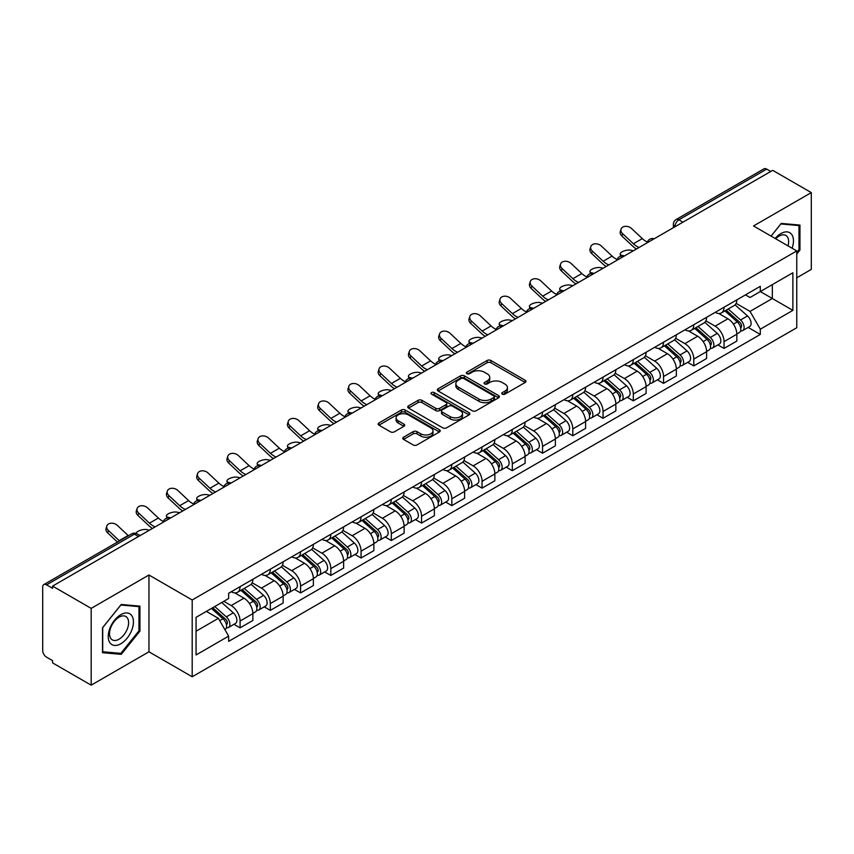 <?xml version="1.0" encoding="UTF-8"?>
<svg xmlns="http://www.w3.org/2000/svg" width="854" height="854" viewBox="0 0 854 854"><rect width="100%" height="100%" fill="white"/><g stroke="black" fill="none" stroke-linecap="round" stroke-linejoin="round"><path stroke-width="1.28" d="M502.291 394.142A1.879 1.089 0 0 0 504.949 394.142L525.167 382.475A2.69 1.559 0 0 0 525.957 381.375A2.69 1.559 0 0 0 525.167 380.276L490.911 360.495A2.69 1.559 0 0 0 487.111 360.495L466.882 372.173A1.879 1.089 0 0 0 466.337 372.942A1.879 1.089 0 0 0 466.882 373.71A1.879 1.089 0 0 0 469.551 373.71L472.166 372.195A8.615 4.975 0 0 1 484.346 372.195L487.207 373.838A8.615 4.975 0 0 1 489.726 377.361A8.615 4.975 0 0 1 487.207 380.873L484.581 382.389A1.879 1.089 0 0 0 484.037 383.158A1.879 1.089 0 0 0 484.581 383.926A1.879 1.089 0 0 0 487.25 383.926L489.865 382.411A8.615 4.975 0 0 1 502.045 382.411L504.906 384.065A8.615 4.975 0 0 1 507.425 387.577A8.615 4.975 0 0 1 504.906 391.1L502.291 392.605A1.879 1.089 0 0 0 501.736 393.374A1.879 1.089 0 0 0 502.291 394.142L502.291 392.605M403.558 437.195A2.69 1.559 0 0 0 402.768 438.283A2.69 1.559 0 0 0 403.558 439.383L413.165 444.934A2.69 1.559 0 0 0 416.976 444.934L439.436 431.975A2.69 1.559 0 0 0 440.216 430.875A2.69 1.559 0 0 0 439.436 429.775L405.17 409.995A2.69 1.559 0 0 0 401.369 409.995L378.909 422.965A2.69 1.559 0 0 0 378.119 424.064A2.69 1.559 0 0 0 378.909 425.153L390.524 431.857A2.69 1.559 0 0 0 394.324 431.857L403.942 426.317A2.69 1.559 0 0 0 404.721 425.217A2.69 1.559 0 0 0 403.942 424.118L398.177 420.787A7.195 4.153 0 0 1 396.075 417.852A7.195 4.153 0 0 1 400.515 414.009A7.195 4.153 0 0 1 408.361 414.916L430.918 427.929A7.195 4.153 0 0 1 433.021 430.875A7.195 4.153 0 0 1 428.58 434.707A7.195 4.153 0 0 1 420.734 433.811L416.976 431.644A2.69 1.559 0 0 0 413.165 431.644L403.558 437.195L403.558 439.383L413.165 433.875L413.165 431.644M192.193 599.978L148.959 575.009L91.175 608.368L52.585 586.1L772.71 170.33L811.3 192.609L753.516 225.968L796.761 250.937L192.193 599.978L192.193 676.774L796.761 327.733L796.761 250.937M472.358 410.763A2.69 1.559 0 0 0 476.169 410.763L498.619 397.793A2.69 1.559 0 0 0 499.409 396.694A2.69 1.559 0 0 0 498.619 395.605L464.362 375.824A2.69 1.559 0 0 0 460.562 375.824L438.102 388.783A2.69 1.559 0 0 0 437.312 389.883A2.69 1.559 0 0 0 438.102 390.983L472.358 410.763M432.284 394.548A1.879 1.089 0 0 1 434.195 394.815L468.995 414.905L446.567 427.854A2.69 1.559 0 0 1 442.767 427.854L408.5 408.073L408.5 405.874A2.69 1.559 0 0 0 407.721 406.974A2.69 1.559 0 0 0 408.5 408.073M408.5 405.874L418.118 400.323A2.69 1.559 0 0 1 421.919 400.323L435.818 408.351A2.69 1.559 0 0 0 439.618 408.351L446.001 404.668A2.69 1.559 0 0 0 446.791 403.568A2.69 1.559 0 0 0 446.001 402.469L431.537 394.121A1.879 1.089 0 0 1 430.982 393.352A1.879 1.089 0 0 1 432.145 392.338A1.879 1.089 0 0 1 434.195 392.573L469.027 412.685A2.69 1.559 0 0 1 469.817 413.784A2.69 1.559 0 0 1 469.027 414.884L469.027 412.685M91.175 608.368L91.175 685.164L52.585 662.896L52.585 660.654L46.575 657.185A5.487 3.17 -120 0 1 42.7 650.46L42.7 587.104A5.487 3.17 -120 0 1 43.832 584.595L131.665 533.878A5.487 3.17 60 0 1 134.409 534.156L46.575 584.862A5.487 3.17 -120 0 0 43.832 584.595M796.761 277.806L811.3 269.405L811.3 192.609M91.175 685.164L148.959 651.805L192.193 676.774M52.585 586.1L52.585 588.331L46.575 584.862M682.944 222.168L678.866 219.82A5.487 3.17 60 0 0 676.122 219.542L763.967 168.836A5.487 3.17 60 0 1 766.7 169.103L678.866 219.82A5.487 3.17 120 0 0 674.991 226.534L674.991 226.758M770.778 171.451L766.7 169.103M724.043 307.248A12.618 7.28 60 0 1 721.438 312.906L734.237 305.518A12.618 7.28 -120 0 0 736.842 299.85M705.884 320.826L715.129 326.164A12.618 7.28 60 0 1 724.043 341.611L736.842 334.224A12.618 7.28 -120 0 0 727.928 318.777L718.769 313.482M736.842 334.224L736.842 341.056L724.043 348.443L717.915 344.899M721.438 312.906A12.618 7.28 60 0 1 715.225 312.34M724.043 341.611L724.043 348.443M693.8 324.701A12.618 7.28 60 0 1 691.185 330.37L703.984 322.983A12.618 7.28 -120 0 0 706.6 317.314M687.662 362.363L693.8 365.907L706.6 358.509L706.6 351.688A12.618 7.28 -120 0 0 697.675 336.241L688.516 330.946M691.185 330.37A12.618 7.28 60 0 1 684.983 329.804M675.642 338.291L684.876 343.628A12.618 7.28 60 0 1 693.8 359.075L693.8 365.907M663.547 342.166A12.618 7.28 60 0 1 660.943 347.834L673.742 340.447A12.618 7.28 -120 0 0 676.347 334.779M657.42 379.827L663.547 383.361L676.347 375.973L676.347 369.152A12.618 7.28 -120 0 0 667.433 353.705L658.274 348.411M660.943 347.834A12.618 7.28 60 0 1 654.73 347.258M645.389 355.755L654.634 361.093A12.618 7.28 60 0 1 663.547 376.539L663.547 383.361M633.305 359.63A12.618 7.28 60 0 1 630.69 365.298L643.489 357.911A12.618 7.28 -120 0 0 646.104 352.243M627.167 397.291L633.305 400.825L646.104 393.438L646.104 386.616A12.618 7.28 -120 0 0 637.18 371.159L628.021 365.875M630.69 365.298A12.618 7.28 60 0 1 624.487 364.722M615.147 373.219L624.381 378.557A12.618 7.28 60 0 1 633.305 394.004L633.305 400.825M603.052 377.094A12.618 7.28 60 0 1 600.447 382.763L613.236 375.376A12.618 7.28 -120 0 0 615.851 369.707M596.925 414.745L603.052 418.289L615.851 410.902L615.851 404.081A12.618 7.28 -120 0 0 606.938 388.623L597.779 383.339M600.447 382.763A12.618 7.28 60 0 1 594.235 382.186M584.894 390.684L594.138 396.01A12.618 7.28 60 0 1 603.052 411.468L603.052 418.289M572.81 394.559A12.618 7.28 60 0 1 570.194 400.227L582.994 392.829A12.618 7.28 -120 0 0 585.609 387.172M566.672 432.209L572.81 435.753L585.609 428.366L585.609 421.534A12.618 7.28 -120 0 0 576.685 406.088L567.526 400.804M570.194 400.227A12.618 7.28 60 0 1 563.992 399.651M554.652 408.137L563.886 413.475A12.618 7.28 60 0 1 572.81 428.932L572.81 435.753M542.557 412.023A12.618 7.28 60 0 1 539.952 417.681L552.741 410.294A12.618 7.28 -120 0 0 555.356 404.636M536.429 449.674L542.557 453.218L555.356 445.831L555.356 438.999A12.618 7.28 -120 0 0 546.443 423.552L537.283 418.268M539.952 417.681A12.618 7.28 60 0 1 533.739 417.115M524.399 425.602L533.643 430.939A12.618 7.28 60 0 1 542.557 446.386L542.557 453.218M512.315 429.487A12.618 7.28 60 0 1 509.699 435.145L522.499 427.758A12.618 7.28 -120 0 0 525.114 422.1M506.176 467.138L512.315 470.682L525.114 463.295L525.114 456.463A12.618 7.28 -120 0 0 516.19 441.016L507.03 435.732M509.699 435.145A12.618 7.28 60 0 1 503.497 434.579M494.156 443.066L503.39 448.403A12.618 7.28 60 0 1 512.315 463.85L512.315 470.682M482.062 446.952A12.618 7.28 60 0 1 479.457 452.609L492.246 445.222A12.618 7.28 -120 0 0 494.861 439.564M475.934 484.602L482.062 488.146L494.861 480.759L494.861 473.927A12.618 7.28 -120 0 0 485.947 458.481L476.788 453.196M479.457 452.609A12.618 7.28 60 0 1 473.244 452.044M463.903 460.53L473.148 465.868A12.618 7.28 60 0 1 482.062 481.314L482.062 488.146M451.819 464.416A12.618 7.28 60 0 1 449.204 470.074L462.003 462.687A12.618 7.28 -120 0 0 464.619 457.029M445.681 502.067L451.819 505.611L464.619 498.224L464.619 491.392A12.618 7.28 -120 0 0 455.694 475.945L446.535 470.65M449.204 470.074A12.618 7.28 60 0 1 443.002 469.508M433.661 477.994L442.895 483.332A12.618 7.28 60 0 1 451.819 498.779L451.819 505.611M421.566 481.88A12.618 7.28 60 0 1 418.962 487.538L431.75 480.151A12.618 7.28 -120 0 0 434.366 474.493M415.439 519.531L421.566 523.075L434.366 515.688L434.366 508.856A12.618 7.28 -120 0 0 425.452 493.409L416.293 488.114M418.962 487.538A12.618 7.28 60 0 1 412.749 486.972M403.408 495.459L412.653 500.796A12.618 7.28 60 0 1 421.566 516.243L421.566 523.075M391.324 499.344A12.618 7.28 60 0 1 388.709 505.002L401.508 497.615A12.618 7.28 -120 0 0 404.123 491.947M385.186 536.995L391.324 540.539L404.123 533.152L404.123 526.32A12.618 7.28 -120 0 0 395.199 510.873L386.04 505.579M388.709 505.002A12.618 7.28 60 0 1 382.507 504.436M373.166 512.923L382.4 518.261A12.618 7.28 60 0 1 391.324 533.707L391.324 540.539M361.071 516.798A12.618 7.28 60 0 1 358.466 522.467L371.255 515.079A12.618 7.28 -120 0 0 373.871 509.411M354.944 554.459L361.071 558.004L373.871 550.606L373.871 543.784A12.618 7.28 -120 0 0 364.957 528.338L355.798 523.043M358.466 522.467A12.618 7.28 60 0 1 352.254 521.901M342.913 530.387L352.158 535.725A12.618 7.28 60 0 1 361.071 551.172L361.071 558.004M330.829 534.262A12.618 7.28 60 0 1 328.214 539.931L341.013 532.544A12.618 7.28 -120 0 0 343.628 526.875M324.691 571.924L330.829 575.457L343.628 568.07L343.628 561.249A12.618 7.28 -120 0 0 334.704 545.802L325.545 540.507M328.214 539.931A12.618 7.28 60 0 1 322.011 539.354M312.671 547.852L321.905 553.189A12.618 7.28 60 0 1 330.829 568.636L330.829 575.457M300.576 551.727A12.618 7.28 60 0 1 297.971 557.395L310.76 550.008A12.618 7.28 -120 0 0 313.375 544.34M294.449 589.388L300.576 592.922L313.375 585.534L313.375 578.713A12.618 7.28 -120 0 0 304.462 563.256L295.303 557.972M297.971 557.395A12.618 7.28 60 0 1 291.758 556.819M282.418 565.316L291.662 570.653A12.618 7.28 60 0 1 300.576 586.1L300.576 592.922M270.334 569.191A12.618 7.28 60 0 1 267.718 574.859L280.518 567.462A12.618 7.28 -120 0 0 283.133 561.804M264.196 606.842L270.334 610.386L283.133 602.999L283.133 596.167A12.618 7.28 -120 0 0 274.209 580.72L265.05 575.436M267.718 574.859A12.618 7.28 60 0 1 261.516 574.283M252.176 582.78L261.409 588.107A12.618 7.28 60 0 1 270.334 603.564L270.334 610.386M240.081 586.655A12.618 7.28 60 0 1 237.476 592.324L250.265 584.926A12.618 7.28 -120 0 0 252.88 579.268M233.953 624.306L240.081 627.85L252.88 620.463L252.88 613.631A12.618 7.28 -120 0 0 243.966 598.184L234.807 592.9M237.476 592.324A12.618 7.28 60 0 1 231.263 591.747M223.801 601.323L231.167 605.571A12.618 7.28 60 0 1 240.081 621.029L240.081 627.85M745.467 294.876L750.025 297.502L792.875 272.768L772.326 284.628L772.326 298.516L750.025 311.39L736.137 303.362M196.068 631.213L218.368 618.339L228.648 636.134L196.068 654.943L196.068 617.325L228.648 598.526L228.648 593.263L760.306 286.314L760.306 291.566L792.875 310.376L760.306 329.185L750.025 311.39M792.875 272.768L792.875 310.376M228.648 636.134L228.648 641.397L760.306 334.448L760.306 329.185M796.761 254.012L799.952 250.03L799.952 225.082L781.25 223.417L771.055 236.099M148.959 575.009L148.959 651.805M102.512 652.691L121.225 654.367L139.939 631.095L139.939 606.148L121.225 604.472L102.512 627.743L102.512 652.691M218.368 618.339L206.348 611.4M748.157 327.434L760.306 334.448M798.992 249.475L799.952 250.03M119.25 653.225L121.225 654.367M138.967 630.53L139.939 631.095M503.038 394.409L504.906 393.331A8.615 4.975 0 0 0 507.425 389.819L507.425 387.577M489.726 377.361L489.726 379.603A8.615 4.975 0 0 1 487.207 383.115L485.339 384.193M525.167 380.276L525.167 382.475L490.911 362.736A2.69 1.559 0 0 0 487.111 362.736L467.64 373.977M498.587 397.815L464.362 378.066A2.69 1.559 0 0 0 460.562 378.066L438.134 391.004M493.868 397.473A1.879 1.089 0 0 0 494.413 396.694A1.879 1.089 0 0 0 493.868 395.925L463.797 378.568A1.879 1.089 0 0 0 461.128 378.568L458.374 380.158A8.615 4.975 0 0 0 455.844 383.681A8.615 4.975 0 0 0 458.374 387.193L478.923 399.064A8.615 4.975 0 0 0 491.103 399.064L493.868 397.473L493.868 399.704A1.879 1.089 0 0 0 494.413 398.935L494.413 396.694M455.844 383.681L455.844 385.912A8.615 4.975 0 0 0 458.374 389.435L458.374 387.193M493.868 399.704L491.103 401.305A8.615 4.975 0 0 1 478.923 401.305L458.374 389.435M408.543 408.095L418.118 402.565L418.118 400.323M446.791 403.568L446.791 405.81A2.69 1.559 0 0 1 446.001 406.899L439.618 410.582A2.69 1.559 0 0 1 435.818 410.582L421.919 402.565A2.69 1.559 0 0 0 418.118 402.565M450.229 416.667A7.195 4.153 0 0 0 458.075 417.574A7.195 4.153 0 0 0 462.526 413.731A7.195 4.153 0 0 0 460.413 410.795L452.471 406.205A2.69 1.559 0 0 0 448.66 406.205L442.287 409.888A2.69 1.559 0 0 0 441.497 410.987A2.69 1.559 0 0 0 442.287 412.087L450.229 416.667L450.229 418.908A7.195 4.153 0 0 0 458.075 419.805A7.195 4.153 0 0 0 462.526 415.973L462.526 413.731M441.497 410.987L441.497 413.219A2.69 1.559 0 0 0 442.287 414.318L442.287 412.087M450.229 418.908L442.287 414.318M433.021 430.875L433.021 433.106A7.195 4.153 0 0 1 428.58 436.949A7.195 4.153 0 0 1 420.734 436.052L416.976 433.875A2.69 1.559 0 0 0 413.165 433.875M396.075 417.852L396.075 420.093A7.195 4.153 0 0 0 398.177 423.029L398.177 420.787M403.899 426.327L398.177 423.029M439.394 431.996L405.17 412.236A2.69 1.559 0 0 0 401.369 412.236L378.941 425.175M633.39 250.777L630.775 250.201A6.309 2.391 -13.1 0 0 623.772 251.055A6.309 2.391 -13.1 0 0 620.175 254.214A6.309 2.391 -13.1 0 0 621.861 255.357L624.477 255.922M724.918 310.888L737.248 321.894A6.853 3.96 60 0 1 739.404 332.494L736.842 333.967M725.249 311.187L731.045 314.528M726.167 310.173L739.884 322.417A3.288 1.9 60 0 1 740.909 327.498A3.288 1.9 60 0 1 740.61 327.616M728.216 308.988L740.546 319.983A6.853 3.96 60 0 1 742.692 330.583A6.853 3.96 60 0 1 740.621 330.808M735.091 304.867L747.528 315.959A6.853 3.96 60 0 1 749.673 326.559L742.692 330.583M647.375 242.045A17.005 9.81 60 0 1 642.336 238.618L631.522 228.488A6.309 4.558 17.7 0 0 625.438 226.331A6.309 4.558 17.7 0 0 621.061 229.15A6.309 4.558 17.7 0 0 622.609 233.644L621.861 235.982A6.309 4.558 -162.3 0 1 620.314 231.498L621.061 229.15M639.112 247.468A17.005 9.81 60 0 1 633.412 243.764L622.609 233.644M621.861 235.982L632.665 246.112A20.571 11.871 -120 0 0 636.422 249.026M603.148 268.241L600.533 267.665A6.309 2.391 -13.1 0 0 593.53 268.519A6.309 2.391 -13.1 0 0 589.922 271.679A6.309 2.391 -13.1 0 0 591.608 272.821L594.224 273.387M694.676 328.352L706.995 339.358A6.853 3.96 60 0 1 709.151 349.959L706.589 351.432M694.996 328.651L700.803 331.992M695.914 327.637L709.631 339.871A3.288 1.9 60 0 1 710.667 344.963A3.288 1.9 60 0 1 710.368 345.08M697.974 326.452L710.293 337.447A6.853 3.96 60 0 1 712.449 348.048A6.853 3.96 60 0 1 710.379 348.272M704.838 322.332L717.275 333.423A6.853 3.96 60 0 1 719.431 344.023L712.449 348.048M572.895 285.695L570.28 285.129A6.309 2.391 -13.1 0 0 563.277 285.983A6.309 2.391 -13.1 0 0 559.68 289.143A6.309 2.391 -13.1 0 0 561.366 290.275L563.982 290.851M664.423 345.817L676.752 356.812A6.853 3.96 60 0 1 678.909 367.423L676.347 368.896M664.754 346.105L670.55 349.457M665.672 345.101L679.389 357.335A3.288 1.9 60 0 1 680.414 362.427A3.288 1.9 60 0 1 680.115 362.544M667.721 343.916L680.051 354.912A6.853 3.96 60 0 1 682.197 365.512A6.853 3.96 60 0 1 680.126 365.736M674.596 339.785L687.032 350.887A6.853 3.96 60 0 1 689.178 361.488L682.197 365.512M792.096 248.247A17.827 10.291 120 0 0 791.775 234.562A17.827 10.291 120 0 0 775.144 238.458M788.007 245.888A13.493 7.793 120 0 0 787.356 236.836A13.493 7.793 120 0 0 785.84 235.426A13.493 7.793 120 0 0 775.699 238.778M771.087 236.12L780.855 223.962L798.992 225.584L798.992 249.752L796.761 252.528M797.785 224.89L798.992 225.584M131.751 615.617A17.827 10.291 120 0 0 114.543 620.228A17.827 10.291 120 0 0 109.92 642.774A17.827 10.291 120 0 0 127.139 638.162A17.827 10.291 120 0 0 131.751 615.617M127.331 617.89A13.493 7.793 120 0 0 125.816 616.492A13.493 7.793 120 0 0 113.262 622.79A13.493 7.793 120 0 0 110.806 638.45A13.493 7.793 120 0 0 112.322 639.859A13.493 7.793 120 0 0 124.876 633.561A13.493 7.793 120 0 0 127.331 617.89M120.841 653.363L102.715 651.751L102.715 627.573L120.841 605.027L138.967 606.639L138.967 630.818L120.841 653.363M137.772 605.945L138.967 606.639M617.122 259.509A17.005 9.81 60 0 1 612.083 256.083L601.28 245.952A6.309 4.558 17.7 0 0 595.185 243.796A6.309 4.558 17.7 0 0 590.808 246.614A6.309 4.558 17.7 0 0 592.356 251.108L591.608 253.446A6.309 4.558 -162.3 0 1 590.061 248.952L590.808 246.614M608.87 264.932A17.005 9.81 60 0 1 603.17 261.228L592.356 251.108M591.608 253.446L602.422 263.576A20.571 11.871 -120 0 0 606.169 266.491M586.879 276.974A17.005 9.81 60 0 1 581.841 273.547L571.027 263.416A6.309 4.558 17.7 0 0 564.942 261.26A6.309 4.558 17.7 0 0 560.566 264.078A6.309 4.558 17.7 0 0 562.113 268.562L561.366 270.91A6.309 4.558 -162.3 0 1 559.818 266.416L560.566 264.078M578.617 282.396A17.005 9.81 60 0 1 572.917 278.692L562.113 268.562M561.366 270.91L572.169 281.041A20.571 11.871 -120 0 0 575.927 283.955M542.653 303.159L540.038 302.594A6.309 2.391 -13.1 0 0 533.024 303.437A6.309 2.391 -13.1 0 0 529.427 306.597A6.309 2.391 -13.1 0 0 531.113 307.739L533.729 308.315M634.18 363.281L646.499 374.276A6.853 3.96 60 0 1 648.656 384.876L646.094 386.36M634.501 363.569L640.308 366.921M635.419 362.566L649.136 374.799A3.288 1.9 60 0 1 650.172 379.891A3.288 1.9 60 0 1 649.873 380.009M637.479 361.381L649.798 372.376A6.853 3.96 60 0 1 651.954 382.976A6.853 3.96 60 0 1 649.883 383.2M644.343 357.25L656.779 368.352A6.853 3.96 60 0 1 658.936 378.952L651.954 382.976M512.4 320.624L509.785 320.058A6.309 2.391 -13.1 0 0 502.782 320.901A6.309 2.391 -13.1 0 0 499.184 324.061A6.309 2.391 -13.1 0 0 500.871 325.203L503.486 325.78M603.927 380.745L616.257 391.74A6.853 3.96 60 0 1 618.413 402.341L615.851 403.825M604.258 381.033L610.055 384.385M605.176 380.03L618.894 392.264A3.288 1.9 60 0 1 619.919 397.356A3.288 1.9 60 0 1 619.62 397.473M607.226 378.845L619.556 389.84A6.853 3.96 60 0 1 621.701 400.441A6.853 3.96 60 0 1 619.63 400.665M614.101 374.714L626.537 385.816A6.853 3.96 60 0 1 628.683 396.416L621.701 400.441M482.158 338.088L479.542 337.522A6.309 2.391 -13.1 0 0 472.529 338.365A6.309 2.391 -13.1 0 0 468.931 341.525A6.309 2.391 -13.1 0 0 470.618 342.667L473.233 343.244M573.685 398.21L586.004 409.205A6.853 3.96 60 0 1 588.16 419.805L585.598 421.289M574.005 398.498L579.813 401.85M574.923 397.494L588.641 409.728A3.288 1.9 60 0 1 589.676 414.82A3.288 1.9 60 0 1 589.377 414.937M576.984 396.309L589.303 407.305A6.853 3.96 60 0 1 591.459 417.905A6.853 3.96 60 0 1 589.388 418.129M583.848 392.178L596.284 403.269A6.853 3.96 60 0 1 598.44 413.87L591.459 417.905M556.627 294.438A17.005 9.81 60 0 1 551.588 291.011L540.785 280.881A6.309 4.558 17.7 0 0 534.689 278.724A6.309 4.558 17.7 0 0 530.313 281.532A6.309 4.558 17.7 0 0 531.861 286.026L531.113 288.374A6.309 4.558 -162.3 0 1 529.565 283.88L530.313 281.532M548.375 299.861A17.005 9.81 60 0 1 542.674 296.157L531.861 286.026M531.113 288.374L541.927 298.505A20.571 11.871 -120 0 0 545.674 301.419M526.384 311.902A17.005 9.81 60 0 1 521.346 308.465L510.532 298.345A6.309 4.558 17.7 0 0 504.447 296.189A6.309 4.558 17.7 0 0 500.07 298.996A6.309 4.558 17.7 0 0 501.618 303.49L500.871 305.839A6.309 4.558 -162.3 0 1 499.323 301.345L500.07 298.996M518.122 317.325A17.005 9.81 60 0 1 512.421 313.621L501.618 303.49M500.871 305.839L511.674 315.969A20.571 11.871 -120 0 0 515.432 318.884M496.131 329.366A17.005 9.81 60 0 1 491.093 325.929L480.29 315.809A6.309 4.558 17.7 0 0 474.194 313.653A6.309 4.558 17.7 0 0 469.817 316.46A6.309 4.558 17.7 0 0 471.365 320.955L470.618 323.303A6.309 4.558 -162.3 0 1 469.07 318.809L469.817 316.46M487.88 334.779A17.005 9.81 60 0 1 482.179 331.085L471.365 320.955M470.618 323.303L481.432 333.434A20.571 11.871 -120 0 0 485.179 336.337M451.905 355.552L449.289 354.986A6.309 2.391 -13.1 0 0 442.287 355.83A6.309 2.391 -13.1 0 0 438.689 358.99A6.309 2.391 -13.1 0 0 440.376 360.132L442.991 360.698M543.432 415.674L555.762 426.669A6.853 3.96 60 0 1 557.918 437.269L555.356 438.742M543.763 415.962L549.56 419.314M544.681 414.959L558.399 427.192A3.288 1.9 60 0 1 559.423 432.284A3.288 1.9 60 0 1 559.124 432.402M546.731 413.774L559.06 424.769A6.853 3.96 60 0 1 561.206 435.369A6.853 3.96 60 0 1 559.135 435.583M553.606 409.642L566.042 420.734A6.853 3.96 60 0 1 568.188 431.334L561.206 435.369M465.889 346.831A17.005 9.81 60 0 1 460.85 343.393L450.037 333.273A6.309 4.558 17.7 0 0 443.952 331.117A6.309 4.558 17.7 0 0 439.575 333.925A6.309 4.558 17.7 0 0 441.123 338.419L440.376 340.767A6.309 4.558 -162.3 0 1 438.828 336.273L439.575 333.925M457.627 352.243A17.005 9.81 60 0 1 451.926 348.549L441.123 338.419M440.376 340.767L451.179 350.887A20.571 11.871 -120 0 0 454.936 353.802M421.662 373.017L419.047 372.451A6.309 2.391 -13.1 0 0 412.034 373.294A6.309 2.391 -13.1 0 0 408.436 376.454A6.309 2.391 -13.1 0 0 410.123 377.596L412.738 378.162M513.19 433.138L525.509 444.133A6.853 3.96 60 0 1 527.665 454.734L525.103 456.207M513.51 433.426L519.317 436.778M514.428 432.423L528.146 444.656A3.288 1.9 60 0 1 529.181 449.748A3.288 1.9 60 0 1 528.882 449.866M516.489 431.227L528.807 442.233A6.853 3.96 60 0 1 530.964 452.833A6.853 3.96 60 0 1 528.893 453.047M523.353 427.107L535.789 438.198A6.853 3.96 60 0 1 537.945 448.798L530.964 452.833M435.636 364.295A17.005 9.81 60 0 1 430.597 360.858L419.794 350.738A6.309 4.558 17.7 0 0 413.699 348.571A6.309 4.558 17.7 0 0 409.322 351.389A6.309 4.558 17.7 0 0 410.87 355.883L410.123 358.232A6.309 4.558 -162.3 0 1 408.575 353.737L409.322 351.389M427.384 369.707A17.005 9.81 60 0 1 421.684 366.014L410.87 355.883M410.123 358.232L420.937 368.352A20.571 11.871 -120 0 0 424.684 371.266M391.41 390.481L388.794 389.915A6.309 2.391 -13.1 0 0 381.791 390.758A6.309 2.391 -13.1 0 0 378.194 393.918A6.309 2.391 -13.1 0 0 379.881 395.06L382.496 395.626M482.937 450.602L495.267 461.598A6.853 3.96 60 0 1 497.423 472.198L494.861 473.671M483.268 450.891L489.064 454.243M484.186 449.877L497.903 462.121A3.288 1.9 60 0 1 498.928 467.202A3.288 1.9 60 0 1 498.629 467.33M486.236 448.692L498.565 459.698A6.853 3.96 60 0 1 500.711 470.298A6.853 3.96 60 0 1 498.64 470.511M493.11 444.571L505.547 455.662A6.853 3.96 60 0 1 507.692 466.263L500.711 470.298M405.394 381.759A17.005 9.81 60 0 1 400.355 378.322L389.541 368.202A6.309 4.558 17.7 0 0 383.457 366.035A6.309 4.558 17.7 0 0 379.08 368.853A6.309 4.558 17.7 0 0 380.628 373.347L379.881 375.696A6.309 4.558 -162.3 0 1 378.333 371.202L379.08 368.853M397.131 387.172A17.005 9.81 60 0 1 391.431 383.478L380.628 373.347M379.881 375.696L390.684 385.816A20.571 11.871 -120 0 0 394.441 388.73M361.167 407.945L358.552 407.369A6.309 2.391 -13.1 0 0 351.538 408.223A6.309 2.391 -13.1 0 0 347.941 411.382A6.309 2.391 -13.1 0 0 349.628 412.525L352.243 413.09M452.695 468.067L465.014 479.062A6.853 3.96 60 0 1 467.17 489.662L464.608 491.135M453.015 468.355L458.822 471.707M453.933 467.341L467.65 479.585A3.288 1.9 60 0 1 468.686 484.666A3.288 1.9 60 0 1 468.387 484.794M455.993 466.156L468.312 477.162A6.853 3.96 60 0 1 470.469 487.762A6.853 3.96 60 0 1 468.398 487.976M462.857 462.035L475.294 473.127A6.853 3.96 60 0 1 477.45 483.727L470.469 487.762M375.141 399.224A17.005 9.81 60 0 1 370.102 395.786L359.299 385.656A6.309 4.558 17.7 0 0 353.204 383.499A6.309 4.558 17.7 0 0 348.827 386.318A6.309 4.558 17.7 0 0 350.375 390.812L349.628 393.16A6.309 4.558 -162.3 0 1 348.08 388.666L348.827 386.318M366.889 404.636A17.005 9.81 60 0 1 361.189 400.932L350.375 390.812M349.628 393.16L360.431 403.28A20.571 11.871 -120 0 0 364.188 406.194M330.914 425.409L328.299 424.833A6.309 2.391 -13.1 0 0 321.296 425.687A6.309 2.391 -13.1 0 0 317.699 428.847A6.309 2.391 -13.1 0 0 319.385 429.989L322.001 430.555M422.442 485.52L434.771 496.526A6.853 3.96 60 0 1 436.928 507.127L434.366 508.6M422.773 485.819L428.569 489.171M423.691 484.805L437.408 497.049A3.288 1.9 60 0 1 438.433 502.131A3.288 1.9 60 0 1 438.134 502.248M425.74 483.62L438.07 494.615A6.853 3.96 60 0 1 440.216 505.216A6.853 3.96 60 0 1 438.145 505.44M432.615 479.5L445.051 490.591A6.853 3.96 60 0 1 447.197 501.191L440.216 505.216M300.672 442.874L298.057 442.297A6.309 2.391 -13.1 0 0 291.043 443.151A6.309 2.391 -13.1 0 0 287.446 446.311A6.309 2.391 -13.1 0 0 289.132 447.453L291.748 448.019M392.199 502.985L404.518 513.991A6.853 3.96 60 0 1 406.675 524.591L404.113 526.064M392.52 503.284L398.327 506.625M393.438 502.269L407.155 514.514A3.288 1.9 60 0 1 408.191 519.595A3.288 1.9 60 0 1 407.892 519.712M395.498 501.084L407.817 512.08A6.853 3.96 60 0 1 409.973 522.68A6.853 3.96 60 0 1 407.902 522.904M402.362 496.964L414.798 508.055A6.853 3.96 60 0 1 416.955 518.656L409.973 522.68M270.419 460.327L267.804 459.762A6.309 2.391 -13.1 0 0 260.801 460.616A6.309 2.391 -13.1 0 0 257.203 463.775A6.309 2.391 -13.1 0 0 258.89 464.918L261.505 465.483M361.947 520.449L374.276 531.455A6.853 3.96 60 0 1 376.433 542.055L373.871 543.528M362.277 520.748L368.074 524.089M363.196 519.734L376.913 531.967A3.288 1.9 60 0 1 377.938 537.059A3.288 1.9 60 0 1 377.639 537.177M365.245 518.549L377.575 529.544A6.853 3.96 60 0 1 379.72 540.144A6.853 3.96 60 0 1 377.649 540.368M372.12 514.418L384.556 525.52A6.853 3.96 60 0 1 386.702 536.12L379.72 540.144M240.177 477.792L237.561 477.226A6.309 2.391 -13.1 0 0 230.548 478.08A6.309 2.391 -13.1 0 0 226.95 481.229A6.309 2.391 -13.1 0 0 228.637 482.371L231.253 482.948M331.704 537.913L344.023 548.909A6.853 3.96 60 0 1 346.18 559.509L343.618 560.993M332.025 538.201L337.832 541.553M332.943 537.198L346.66 549.432A3.288 1.9 60 0 1 347.695 554.524A3.288 1.9 60 0 1 347.397 554.641M335.003 536.013L347.322 547.008A6.853 3.96 60 0 1 349.478 557.609A6.853 3.96 60 0 1 347.407 557.833M341.867 531.882L354.303 542.984A6.853 3.96 60 0 1 356.46 553.584L349.478 557.609M209.924 495.256L207.308 494.69A6.309 2.391 -13.1 0 0 200.306 495.533A6.309 2.391 -13.1 0 0 196.708 498.693A6.309 2.391 -13.1 0 0 198.395 499.836L201.01 500.412M301.451 555.378L313.781 566.373A6.853 3.96 60 0 1 315.937 576.973L313.375 578.457M301.782 555.666L307.579 559.018M302.7 554.662L316.418 566.896A3.288 1.9 60 0 1 317.442 571.988A3.288 1.9 60 0 1 317.144 572.105M304.75 553.477L317.08 564.473A6.853 3.96 60 0 1 319.225 575.073A6.853 3.96 60 0 1 317.154 575.297M311.625 549.346L324.061 560.448A6.853 3.96 60 0 1 326.207 571.048L319.225 575.073M179.682 512.72L177.066 512.154A6.309 2.391 -13.1 0 0 170.053 512.998A6.309 2.391 -13.1 0 0 166.455 516.158A6.309 2.391 -13.1 0 0 168.142 517.3L170.757 517.876M271.209 572.842L283.528 583.837A6.853 3.96 60 0 1 285.684 594.437L283.122 595.921M271.529 573.13L277.337 576.482M272.447 572.127L286.165 584.36A3.288 1.9 60 0 1 287.2 589.452A3.288 1.9 60 0 1 286.901 589.57M274.508 570.942L286.827 581.937A6.853 3.96 60 0 1 288.983 592.537A6.853 3.96 60 0 1 286.912 592.761M281.372 566.81L293.808 577.912A6.853 3.96 60 0 1 295.964 588.513L288.983 592.537M344.899 416.688A17.005 9.81 60 0 1 339.86 413.251L329.046 403.12A6.309 4.558 17.7 0 0 322.961 400.964A6.309 4.558 17.7 0 0 318.585 403.782A6.309 4.558 17.7 0 0 320.133 408.276L319.385 410.625A6.309 4.558 -162.3 0 1 317.837 406.13L318.585 403.782M336.636 422.1A17.005 9.81 60 0 1 330.936 418.396L320.133 408.276M319.385 410.625L330.188 420.744A20.571 11.871 -120 0 0 333.946 423.659M314.646 434.142A17.005 9.81 60 0 1 309.607 430.715L298.804 420.584A6.309 4.558 17.7 0 0 292.708 418.428A6.309 4.558 17.7 0 0 288.332 421.246A6.309 4.558 17.7 0 0 289.88 425.74L289.132 428.078A6.309 4.558 -162.3 0 1 287.584 423.584L288.332 421.246M306.394 439.564A17.005 9.81 60 0 1 300.693 435.86L289.88 425.74M289.132 428.078L299.935 438.209A20.571 11.871 -120 0 0 303.693 441.123M284.403 451.606A17.005 9.81 60 0 1 279.365 448.179L268.551 438.049A6.309 4.558 17.7 0 0 262.466 435.892A6.309 4.558 17.7 0 0 258.089 438.71A6.309 4.558 17.7 0 0 259.637 443.205L258.89 445.542A6.309 4.558 -162.3 0 1 257.342 441.048L258.089 438.71M276.141 457.029A17.005 9.81 60 0 1 270.44 453.325L259.637 443.205M258.89 445.542L269.693 455.673A20.571 11.871 -120 0 0 273.451 458.587M254.15 469.07A17.005 9.81 60 0 1 249.112 465.643L238.309 455.513A6.309 4.558 17.7 0 0 232.213 453.357A6.309 4.558 17.7 0 0 227.837 456.175A6.309 4.558 17.7 0 0 229.384 460.658L228.637 463.007A6.309 4.558 -162.3 0 1 227.089 458.513L227.837 456.175M245.899 474.493A17.005 9.81 60 0 1 240.198 470.789L229.384 460.658M228.637 463.007L239.44 473.137A20.571 11.871 -120 0 0 243.198 476.052M223.908 486.534A17.005 9.81 60 0 1 218.87 483.108L208.056 472.977A6.309 4.558 17.7 0 0 201.971 470.821A6.309 4.558 17.7 0 0 197.594 473.628A6.309 4.558 17.7 0 0 199.142 478.123L198.395 480.471A6.309 4.558 -162.3 0 1 196.847 475.977L197.594 473.628M215.646 491.957A17.005 9.81 60 0 1 209.945 488.253L199.142 478.123M198.395 480.471L209.198 490.602A20.571 11.871 -120 0 0 212.956 493.516M193.655 503.999A17.005 9.81 60 0 1 188.617 500.561L177.813 490.442A6.309 4.558 17.7 0 0 171.718 488.285A6.309 4.558 17.7 0 0 167.341 491.093A6.309 4.558 17.7 0 0 168.889 495.587L168.142 497.935A6.309 4.558 -162.3 0 1 166.594 493.441L167.341 491.093M185.403 509.422A17.005 9.81 60 0 1 179.703 505.717L168.889 495.587M168.142 497.935L178.945 508.066A20.571 11.871 -120 0 0 182.703 510.98M149.429 530.185L146.813 529.619A6.309 2.391 -13.1 0 0 140.024 530.387A6.309 2.391 -13.1 0 0 136.192 533.44M240.956 590.306L253.286 601.301A6.853 3.96 60 0 1 255.442 611.902L252.88 613.385M241.287 590.594L247.084 593.946M242.205 589.591L255.922 601.824A3.288 1.9 60 0 1 256.947 606.916A3.288 1.9 60 0 1 256.648 607.034M244.255 588.406L256.584 599.401A6.853 3.96 60 0 1 258.73 610.002A6.853 3.96 60 0 1 256.659 610.226M251.129 584.275L263.566 595.366A6.853 3.96 60 0 1 265.711 605.966L258.73 610.002M139.159 535.042L140.515 535.341M163.413 521.463A17.005 9.81 60 0 1 158.374 518.026L147.561 507.906A6.309 4.558 17.7 0 0 141.476 505.749A6.309 4.558 17.7 0 0 137.099 508.557A6.309 4.558 17.7 0 0 138.647 513.051L137.9 515.4A6.309 4.558 -162.3 0 1 136.352 510.905L137.099 508.557M155.15 526.875A17.005 9.81 60 0 1 149.45 523.182L138.647 513.051M137.9 515.4L148.703 525.53A20.571 11.871 -120 0 0 152.46 528.434M211.461 608.443L223.033 618.766A6.853 3.96 60 0 1 225.189 629.366L224.848 629.558M211.578 608.379L216.841 611.411M212.71 607.728L225.669 619.289A3.288 1.9 60 0 1 226.705 624.381A3.288 1.9 60 0 1 226.406 624.498M214.76 606.543L226.331 616.866A6.853 3.96 60 0 1 228.488 627.466A6.853 3.96 60 0 1 226.417 627.679M221.741 602.508L233.313 612.83A6.853 3.96 60 0 1 235.469 623.431L228.488 627.466M128.42 535.757A17.005 9.81 60 0 1 128.121 535.49L117.318 525.37A6.309 4.558 17.7 0 0 111.223 523.203A6.309 4.558 17.7 0 0 106.846 526.021A6.309 4.558 17.7 0 0 108.394 530.515L107.647 532.864A6.309 4.558 -162.3 0 1 106.099 528.37L106.846 526.021M119.496 540.913A17.005 9.81 60 0 1 119.208 540.646L108.394 530.515M107.647 532.864L117.478 542.077M675.183 226.641L674.991 226.534A5.487 3.17 0 0 1 673.39 224.292L673.39 227.687M270.334 603.564L283.133 596.167M300.576 586.1L313.375 578.713M330.829 568.636L343.628 561.249M361.071 551.172L373.871 543.784M391.324 533.707L404.123 526.32M421.566 516.243L434.366 508.856M451.819 498.779L464.619 491.392M482.062 481.314L494.861 473.927M512.315 463.85L525.114 456.463M542.557 446.386L555.356 438.999M572.81 428.932L585.609 421.534M603.052 411.468L615.851 404.081M633.305 394.004L646.104 386.616M663.547 376.539L676.347 369.152M693.8 359.075L706.6 351.688M240.081 621.029L252.88 613.631M231.167 605.571L243.966 598.184M261.409 588.107L274.209 580.72M291.662 570.653L304.462 563.256M321.905 553.189L334.704 545.802M352.158 535.725L364.957 528.338M382.4 518.261L395.199 510.873M412.653 500.796L425.452 493.409M442.895 483.332L455.694 475.945M473.148 465.868L485.947 458.481M503.39 448.403L516.19 441.016M533.643 430.939L546.443 423.552M563.886 413.475L576.685 406.088M594.138 396.01L606.938 388.623M624.381 378.557L637.18 371.159M654.634 361.093L667.433 353.705M684.876 343.628L697.675 336.241M715.129 326.164L727.928 318.777M653.716 239.045A5.487 3.17 120 0 0 651.292 240.444M623.463 256.51A5.487 3.17 120 0 0 621.039 257.908M593.22 273.963A5.487 3.17 120 0 0 590.797 275.362M562.967 291.427A5.487 3.17 120 0 0 560.544 292.826M532.725 308.892A5.487 3.17 120 0 0 530.302 310.29M502.472 326.356A5.487 3.17 120 0 0 500.049 327.755M472.23 343.82A5.487 3.17 120 0 0 469.807 345.219M441.977 361.285A5.487 3.17 120 0 0 439.554 362.683M411.735 378.749A5.487 3.17 120 0 0 409.312 380.147M381.482 396.213A5.487 3.17 120 0 0 379.059 397.612M351.24 413.678A5.487 3.17 120 0 0 348.816 415.076M320.987 431.142A5.487 3.17 120 0 0 318.563 432.54M290.744 448.606A5.487 3.17 120 0 0 288.321 449.994M260.491 466.06A5.487 3.17 120 0 0 258.068 467.458M230.249 483.524A5.487 3.17 120 0 0 227.826 484.923M199.996 500.988A5.487 3.17 120 0 0 197.573 502.387M169.754 518.453A5.487 3.17 120 0 0 167.331 519.851M138.487 536.504L134.409 534.156A5.487 3.17 120 0 1 137.152 533.878A5.487 5.487 0 0 0 131.665 533.878M504.906 393.331L504.906 391.1M484.581 383.926L484.581 382.389M487.207 383.115L487.207 380.873M466.882 373.71L466.882 372.173M487.111 362.736L487.111 360.495M490.911 362.736L490.911 360.495M438.102 390.983L438.102 388.783M460.562 378.066L460.562 375.824M464.362 378.066L464.362 375.824M498.619 397.793L498.619 395.605M478.923 401.305L478.923 399.064M491.103 401.305L491.103 399.064M421.919 402.565L421.919 400.323M435.818 410.582L435.818 408.351M439.618 410.582L439.618 408.351M446.001 406.899L446.001 404.668M434.195 394.815L434.195 392.573M416.976 433.875L416.976 431.644M420.734 436.052L420.734 433.811M403.942 426.317L403.942 424.118M378.909 425.153L378.909 422.965M401.369 412.236L401.369 409.995M405.17 412.236L405.17 409.995M439.436 431.975L439.436 429.775M621.861 255.357L622 255.976M737.248 321.894L733.405 324.114M741.592 325.993L740.365 326.708M747.528 315.959L740.546 319.983M633.412 243.764L642.336 238.618M591.608 272.821L591.758 273.44M706.995 339.358L703.152 341.568M711.35 343.457L710.112 344.173M717.275 333.423L710.293 337.447M561.366 290.275L561.505 290.904M676.752 356.812L672.909 359.032M681.097 360.922L679.859 361.637M687.032 350.887L680.051 354.912M603.17 261.228L612.083 256.083M572.917 278.692L581.841 273.547M531.113 307.739L531.263 308.369M646.499 374.276L642.656 376.497M650.855 378.386L649.616 379.101M656.779 368.352L649.798 372.376M500.871 325.203L501.01 325.833M616.257 391.74L612.414 393.961M620.602 395.85L619.363 396.566M626.537 385.816L619.556 389.84M470.618 342.667L470.767 343.297M586.004 409.205L582.161 411.425M590.36 413.315L589.121 414.019M596.284 403.269L589.303 407.305M542.674 296.157L551.588 291.011M512.421 313.621L521.346 308.465M482.179 331.085L491.093 325.929M440.376 360.132L440.515 360.762M555.762 426.669L551.919 428.889M560.107 430.779L558.868 431.483M566.042 420.734L559.06 424.769M451.926 348.549L460.85 343.393M410.123 377.596L410.272 378.226M525.509 444.133L521.666 446.354M529.864 448.233L528.626 448.948M535.789 438.198L528.807 442.233M421.684 366.014L430.597 360.858M379.881 395.06L380.019 395.69M495.267 461.598L491.424 463.818M499.611 465.697L498.373 466.412M505.547 455.662L498.565 459.698M391.431 383.478L400.355 378.322M349.628 412.525L349.777 413.144M465.014 479.062L461.171 481.282M469.369 483.161L468.131 483.876M475.294 473.127L468.312 477.162M361.189 400.932L370.102 395.786M319.385 429.989L319.524 430.608M434.771 496.526L430.928 498.747M439.116 500.625L437.878 501.341M445.051 490.591L438.07 494.615M289.132 447.453L289.282 448.072M404.518 513.991L400.675 516.211M408.874 518.09L407.636 518.805M414.798 508.055L407.817 512.08M258.89 464.918L259.029 465.537M374.276 531.455L370.433 533.665M378.621 535.554L377.383 536.269M384.556 525.52L377.575 529.544M228.637 482.371L228.787 483.001M344.023 548.909L340.18 551.129M348.379 553.018L347.14 553.734M354.303 542.984L347.322 547.008M198.395 499.836L198.534 500.465M313.781 566.373L309.938 568.593M318.126 570.483L316.887 571.198M324.061 560.448L317.08 564.473M168.142 517.3L168.291 517.93M283.528 583.837L279.685 586.057M287.883 587.947L286.645 588.662M293.808 577.912L286.827 581.937M330.936 418.396L339.86 413.251M300.693 435.86L309.607 430.715M270.44 453.325L279.365 448.179M240.198 470.789L249.112 465.643M209.945 488.253L218.87 483.108M179.703 505.717L188.617 500.561M253.286 601.301L249.443 603.522M257.63 605.411L256.392 606.116M263.566 595.366L256.584 599.401M149.45 523.182L158.374 518.026M223.033 618.766L219.724 620.677M227.388 622.876L226.15 623.58M233.313 612.83L226.331 616.866M119.208 540.646L128.121 535.49M654.175 238.768A5.487 5.487 0 0 0 647.14 242.835M623.932 256.232A5.487 5.487 0 0 0 616.887 260.299M593.679 273.696A5.487 5.487 0 0 0 586.645 277.763M563.437 291.161A5.487 5.487 0 0 0 556.392 295.228M533.184 308.625A5.487 5.487 0 0 0 526.149 312.692M502.942 326.089A5.487 5.487 0 0 0 495.896 330.156M472.689 343.554A5.487 5.487 0 0 0 465.654 347.61M442.447 361.018A5.487 5.487 0 0 0 435.401 365.074M412.194 378.482A5.487 5.487 0 0 0 405.159 382.539M381.951 395.946A5.487 5.487 0 0 0 374.906 400.003M351.699 413.411A5.487 5.487 0 0 0 344.664 417.467M321.456 430.864A5.487 5.487 0 0 0 314.411 434.932M291.203 448.329A5.487 5.487 0 0 0 284.168 452.396M260.961 465.793A5.487 5.487 0 0 0 253.916 469.86M230.708 483.257A5.487 5.487 0 0 0 223.673 487.324M200.466 500.722A5.487 5.487 0 0 0 193.42 504.789M170.213 518.186A5.487 5.487 0 0 0 163.178 522.253M140.088 535.575L137.152 533.878M676.122 219.542A5.487 5.487 0 0 0 673.39 224.292M620.644 256.211L620.175 254.214M590.392 273.675L589.922 271.679M560.149 291.139L559.68 289.143M529.896 308.604L529.427 306.597M499.654 326.068L499.184 324.061M469.401 343.532L468.931 341.525M439.159 360.996L438.689 358.99M408.906 378.461L408.436 376.454M378.664 395.925L378.194 393.918M348.411 413.389L347.941 411.382M318.168 430.854L317.699 428.847M287.915 448.307L287.446 446.311M257.673 465.772L257.203 463.775M227.42 483.236L226.95 481.229M197.178 500.7L196.708 498.693M166.925 518.164L166.455 516.158"/></g></svg>
